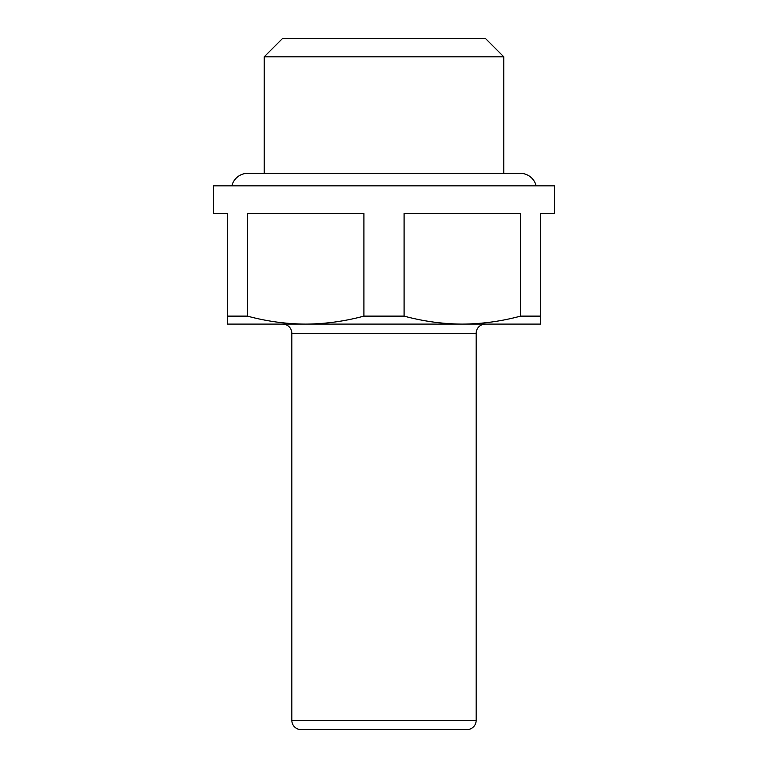 <?xml version="1.0" encoding="UTF-8"?>
<svg xmlns="http://www.w3.org/2000/svg" width="768" height="768" viewBox="0 0 768 768"><rect width="100%" height="100%" fill="white"/><g stroke="black" fill="none" stroke-linecap="round" stroke-linejoin="round"><path stroke-width="1.15" d="M462.336 729.6L305.664 729.6L462.336 729.6M282.624 38.4L485.376 38.4L503.808 56.832L264.192 56.832L282.624 38.4M503.808 173.318L503.808 56.832M264.192 173.318L264.192 56.832M282.624 324.096A9.216 9.216 0 0 1 291.84 333.312L476.16 333.312A9.216 9.216 0 0 1 485.376 324.096M520.579 316.118C501.331 321.312 481.91 323.971 462.336 324.096L540.672 324.096L540.672 213.504L554.496 213.504L554.496 185.856L213.504 185.856L213.504 213.504L227.328 213.504L227.328 316.118L247.421 316.118L247.421 213.504L363.907 213.504L363.907 316.118L404.093 316.118L404.093 213.504L520.579 213.504L520.579 316.118L540.672 316.118M363.907 316.118C344.659 321.312 325.238 323.971 305.664 324.096L462.336 324.096C442.733 323.981 423.312 321.312 404.093 316.118M291.84 333.312L291.84 720.384A9.216 9.216 0 0 0 301.056 729.6L466.944 729.6A9.216 9.216 0 0 0 476.16 720.384L476.16 333.312M227.328 316.118L227.328 324.096L305.664 324.096C286.061 323.981 266.64 321.312 247.421 316.118M536.15 185.856A16.406 16.406 0 0 0 520.214 173.318L247.786 173.318A16.406 16.406 0 0 0 231.85 185.856M291.84 720.384L476.16 720.384"/></g></svg>
